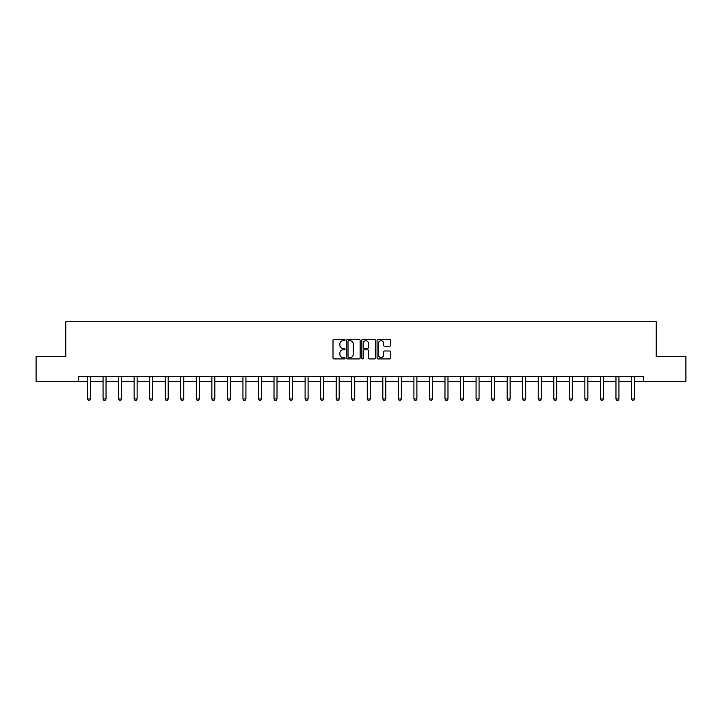 <?xml version="1.0" encoding="UTF-8"?>
<svg xmlns="http://www.w3.org/2000/svg" width="722" height="722" viewBox="0 0 722 722"><rect width="100%" height="100%" fill="white"/><g stroke="black" fill="none" stroke-linecap="round" stroke-linejoin="round"><path stroke-width="1.08" d="M345.062 340.035A0.686 0.686 0 0 0 344.376 339.358L333.988 339.358A0.975 0.975 0 0 0 333.004 340.333L333.004 357.932A0.975 0.975 0 0 0 333.988 358.915L344.376 358.915A0.686 0.686 0 0 0 345.062 358.229A0.686 0.686 0 0 0 344.376 357.543L343.031 357.543A3.132 3.132 0 0 1 339.9 354.412L339.9 352.95A3.132 3.132 0 0 1 343.031 349.818L344.376 349.818A0.686 0.686 0 0 0 345.062 349.132A0.686 0.686 0 0 0 344.376 348.446L343.031 348.446A3.132 3.132 0 0 1 339.9 345.324L339.9 343.852A3.132 3.132 0 0 1 343.031 340.721L344.376 340.721A0.686 0.686 0 0 0 345.062 340.035M389.582 346.253A0.975 0.975 0 0 0 390.557 345.269L390.557 340.333A0.975 0.975 0 0 0 389.582 339.358L378.039 339.358A0.975 0.975 0 0 0 377.065 340.333L377.065 357.932A0.975 0.975 0 0 0 378.039 358.915L389.582 358.915A0.975 0.975 0 0 0 390.557 357.932L390.557 351.966A0.975 0.975 0 0 0 389.582 350.991L384.645 350.991A0.975 0.975 0 0 0 383.662 351.966L383.662 354.926A2.617 2.617 0 0 1 381.045 357.543A2.617 2.617 0 0 1 378.436 354.926L378.436 343.338A2.617 2.617 0 0 1 381.045 340.721A2.617 2.617 0 0 1 383.662 343.338L383.662 345.269A0.975 0.975 0 0 0 384.645 346.253L389.582 346.253M78.445 381.514L36.1 381.514L36.1 356.605L65.792 356.605L65.792 321.732L656.208 321.732L656.208 356.605L685.9 356.605L685.9 381.514L643.555 381.514L643.555 376.532L78.445 376.532L78.445 381.514L87.506 381.514M360.143 340.333A0.975 0.975 0 0 0 359.168 339.358L347.625 339.358A0.975 0.975 0 0 0 346.65 340.333L346.65 357.932A0.975 0.975 0 0 0 347.625 358.915L359.168 358.915A0.975 0.975 0 0 0 360.143 357.932L360.143 340.333M362.832 339.358L374.375 339.358A0.975 0.975 0 0 1 375.35 340.333L375.35 357.932A0.975 0.975 0 0 1 374.375 358.915L369.438 358.915A0.975 0.975 0 0 1 368.455 357.932L368.455 350.793A0.975 0.975 0 0 0 367.48 349.818L364.204 349.818A0.975 0.975 0 0 0 363.229 350.793L363.229 358.229A0.686 0.686 0 0 1 362.543 358.915A0.686 0.686 0 0 1 361.857 358.229L361.857 340.333A0.975 0.975 0 0 1 362.832 339.358M90.503 381.514L103.056 381.514M106.044 381.514L118.598 381.514M121.585 381.514L134.139 381.514M137.126 381.514L149.68 381.514M152.667 381.514L165.221 381.514M168.208 381.514L180.762 381.514M183.758 381.514L196.312 381.514M199.299 381.514L211.853 381.514M214.84 381.514L227.394 381.514M230.381 381.514L242.935 381.514M245.922 381.514L258.476 381.514M261.463 381.514L274.017 381.514M277.013 381.514L289.567 381.514M292.554 381.514L305.108 381.514M308.095 381.514L320.649 381.514M323.637 381.514L336.19 381.514M339.178 381.514L351.731 381.514M354.728 381.514L367.272 381.514M370.269 381.514L382.822 381.514M385.81 381.514L398.363 381.514M401.351 381.514L413.905 381.514M416.892 381.514L429.446 381.514M432.433 381.514L444.987 381.514M447.983 381.514L460.537 381.514M463.524 381.514L476.078 381.514M479.065 381.514L491.619 381.514M494.606 381.514L507.16 381.514M510.147 381.514L522.701 381.514M525.688 381.514L538.242 381.514M541.238 381.514L553.792 381.514M556.779 381.514L569.333 381.514M572.32 381.514L584.874 381.514M587.861 381.514L600.415 381.514M603.402 381.514L615.956 381.514M618.944 381.514L631.497 381.514M634.494 381.514L643.555 381.514M348.699 340.721A0.686 0.686 0 0 0 348.022 341.407L348.022 356.858A0.686 0.686 0 0 0 348.699 357.543L350.116 357.543A3.132 3.132 0 0 0 353.248 354.412L353.248 343.852A3.132 3.132 0 0 0 350.116 340.721L348.699 340.721M368.455 343.392A2.617 2.617 0 0 0 365.837 340.775A2.617 2.617 0 0 0 363.229 343.392L363.229 347.472A0.975 0.975 0 0 0 364.204 348.446L367.48 348.446A0.975 0.975 0 0 0 368.455 347.472L368.455 343.392M90.611 376.532L90.548 376.749A0.993 0.993 0 0 0 90.503 377.046L90.503 398.968L89.754 400.268L88.255 400.268L87.506 398.968L87.506 377.046A0.993 0.993 0 0 0 87.461 376.749L87.398 376.532M87.506 398.968L90.503 398.968M106.161 376.532L106.089 376.749A0.993 0.993 0 0 0 106.044 377.046L106.044 398.968L105.295 400.268L103.797 400.268L103.056 398.968L103.056 377.046A0.993 0.993 0 0 0 103.002 376.749L102.939 376.532M103.056 398.968L106.044 398.968M121.702 376.532L121.63 376.749A0.993 0.993 0 0 0 121.585 377.046L121.585 398.968L120.836 400.268L119.347 400.268L118.598 398.968L118.598 377.046A0.993 0.993 0 0 0 118.552 376.749L118.48 376.532M118.598 398.968L121.585 398.968M137.243 376.532L137.171 376.749A0.993 0.993 0 0 0 137.126 377.046L137.126 398.968L136.377 400.268L134.888 400.268L134.139 398.968L134.139 377.046A0.993 0.993 0 0 0 134.093 376.749L134.021 376.532M134.139 398.968L137.126 398.968M152.784 376.532L152.712 376.749A0.993 0.993 0 0 0 152.667 377.046L152.667 398.968L151.918 400.268L150.429 400.268L149.68 398.968L149.68 377.046A0.993 0.993 0 0 0 149.635 376.749L149.562 376.532M149.68 398.968L152.667 398.968M168.325 376.532L168.262 376.749A0.993 0.993 0 0 0 168.208 377.046L168.208 398.968L167.468 400.268L165.97 400.268L165.221 398.968L165.221 377.046A0.993 0.993 0 0 0 165.176 376.749L165.103 376.532M165.221 398.968L168.208 398.968M183.866 376.532L183.803 376.749A0.993 0.993 0 0 0 183.758 377.046L183.758 398.968L183.009 400.268L181.511 400.268L180.762 398.968L180.762 377.046A0.993 0.993 0 0 0 180.717 376.749L180.653 376.532M180.762 398.968L183.758 398.968M199.416 376.532L199.344 376.749A0.993 0.993 0 0 0 199.299 377.046L199.299 398.968L198.55 400.268L197.052 400.268L196.312 398.968L196.312 377.046A0.993 0.993 0 0 0 196.258 376.749L196.194 376.532M196.312 398.968L199.299 398.968M214.957 376.532L214.885 376.749A0.993 0.993 0 0 0 214.84 377.046L214.84 398.968L214.091 400.268L212.602 400.268L211.853 398.968L211.853 377.046A0.993 0.993 0 0 0 211.808 376.749L211.736 376.532M211.853 398.968L214.84 398.968M230.499 376.532L230.426 376.749A0.993 0.993 0 0 0 230.381 377.046L230.381 398.968L229.632 400.268L228.143 400.268L227.394 398.968L227.394 377.046A0.993 0.993 0 0 0 227.349 376.749L227.277 376.532M227.394 398.968L230.381 398.968M246.04 376.532L245.976 376.749A0.993 0.993 0 0 0 245.922 377.046L245.922 398.968L245.182 400.268L243.684 400.268L242.935 398.968L242.935 377.046A0.993 0.993 0 0 0 242.89 376.749L242.818 376.532M242.935 398.968L245.922 398.968M261.581 376.532L261.517 376.749A0.993 0.993 0 0 0 261.463 377.046L261.463 398.968L260.723 400.268L259.225 400.268L258.476 398.968L258.476 377.046A0.993 0.993 0 0 0 258.431 376.749L258.359 376.532M258.476 398.968L261.463 398.968M277.122 376.532L277.058 376.749A0.993 0.993 0 0 0 277.013 377.046L277.013 398.968L276.264 400.268L274.766 400.268L274.017 398.968L274.017 377.046A0.993 0.993 0 0 0 273.972 376.749L273.909 376.532M274.017 398.968L277.013 398.968M292.672 376.532L292.6 376.749A0.993 0.993 0 0 0 292.554 377.046L292.554 398.968L291.805 400.268L290.307 400.268L289.567 398.968L289.567 377.046A0.993 0.993 0 0 0 289.513 376.749L289.45 376.532M289.567 398.968L292.554 398.968M308.213 376.532L308.141 376.749A0.993 0.993 0 0 0 308.095 377.046L308.095 398.968L307.346 400.268L305.857 400.268L305.108 398.968L305.108 377.046A0.993 0.993 0 0 0 305.063 376.749L304.991 376.532M305.108 398.968L308.095 398.968M323.754 376.532L323.682 376.749A0.993 0.993 0 0 0 323.637 377.046L323.637 398.968L322.887 400.268L321.398 400.268L320.649 398.968L320.649 377.046A0.993 0.993 0 0 0 320.604 376.749L320.532 376.532M320.649 398.968L323.637 398.968M339.295 376.532L339.232 376.749A0.993 0.993 0 0 0 339.178 377.046L339.178 398.968L338.438 400.268L336.939 400.268L336.19 398.968L336.19 377.046A0.993 0.993 0 0 0 336.145 376.749L336.073 376.532M336.19 398.968L339.178 398.968M354.836 376.532L354.773 376.749A0.993 0.993 0 0 0 354.728 377.046L354.728 398.968L353.979 400.268L352.48 400.268L351.731 398.968L351.731 377.046A0.993 0.993 0 0 0 351.686 376.749L351.623 376.532M351.731 398.968L354.728 398.968M370.377 376.532L370.314 376.749A0.993 0.993 0 0 0 370.269 377.046L370.269 398.968L369.52 400.268L368.021 400.268L367.272 398.968L367.272 377.046A0.993 0.993 0 0 0 367.227 376.749L367.164 376.532M367.272 398.968L370.269 398.968M385.927 376.532L385.855 376.749A0.993 0.993 0 0 0 385.81 377.046L385.81 398.968L385.061 400.268L383.562 400.268L382.822 398.968L382.822 377.046A0.993 0.993 0 0 0 382.768 376.749L382.705 376.532M382.822 398.968L385.81 398.968M401.468 376.532L401.396 376.749A0.993 0.993 0 0 0 401.351 377.046L401.351 398.968L400.602 400.268L399.113 400.268L398.363 398.968L398.363 377.046A0.993 0.993 0 0 0 398.318 376.749L398.246 376.532M398.363 398.968L401.351 398.968M417.009 376.532L416.937 376.749A0.993 0.993 0 0 0 416.892 377.046L416.892 398.968L416.143 400.268L414.654 400.268L413.905 398.968L413.905 377.046A0.993 0.993 0 0 0 413.859 376.749L413.787 376.532M413.905 398.968L416.892 398.968M432.55 376.532L432.487 376.749A0.993 0.993 0 0 0 432.433 377.046L432.433 398.968L431.693 400.268L430.195 400.268L429.446 398.968L429.446 377.046A0.993 0.993 0 0 0 429.4 376.749L429.328 376.532M429.446 398.968L432.433 398.968M448.091 376.532L448.028 376.749A0.993 0.993 0 0 0 447.983 377.046L447.983 398.968L447.234 400.268L445.736 400.268L444.987 398.968L444.987 377.046A0.993 0.993 0 0 0 444.942 376.749L444.878 376.532M444.987 398.968L447.983 398.968M463.641 376.532L463.569 376.749A0.993 0.993 0 0 0 463.524 377.046L463.524 398.968L462.775 400.268L461.277 400.268L460.537 398.968L460.537 377.046A0.993 0.993 0 0 0 460.483 376.749L460.419 376.532M460.537 398.968L463.524 398.968M479.182 376.532L479.11 376.749A0.993 0.993 0 0 0 479.065 377.046L479.065 398.968L478.316 400.268L476.818 400.268L476.078 398.968L476.078 377.046A0.993 0.993 0 0 0 476.024 376.749L475.96 376.532M476.078 398.968L479.065 398.968M494.723 376.532L494.651 376.749A0.993 0.993 0 0 0 494.606 377.046L494.606 398.968L493.857 400.268L492.368 400.268L491.619 398.968L491.619 377.046A0.993 0.993 0 0 0 491.574 376.749L491.502 376.532M491.619 398.968L494.606 398.968M510.264 376.532L510.192 376.749A0.993 0.993 0 0 0 510.147 377.046L510.147 398.968L509.398 400.268L507.909 400.268L507.16 398.968L507.16 377.046A0.993 0.993 0 0 0 507.115 376.749L507.043 376.532M507.16 398.968L510.147 398.968M525.806 376.532L525.742 376.749A0.993 0.993 0 0 0 525.688 377.046L525.688 398.968L524.948 400.268L523.45 400.268L522.701 398.968L522.701 377.046A0.993 0.993 0 0 0 522.656 376.749L522.584 376.532M522.701 398.968L525.688 398.968M541.347 376.532L541.283 376.749A0.993 0.993 0 0 0 541.238 377.046L541.238 398.968L540.489 400.268L538.991 400.268L538.242 398.968L538.242 377.046A0.993 0.993 0 0 0 538.197 376.749L538.134 376.532M538.242 398.968L541.238 398.968M556.897 376.532L556.824 376.749A0.993 0.993 0 0 0 556.779 377.046L556.779 398.968L556.03 400.268L554.532 400.268L553.792 398.968L553.792 377.046A0.993 0.993 0 0 0 553.738 376.749L553.675 376.532M553.792 398.968L556.779 398.968M572.438 376.532L572.365 376.749A0.993 0.993 0 0 0 572.32 377.046L572.32 398.968L571.571 400.268L570.082 400.268L569.333 398.968L569.333 377.046A0.993 0.993 0 0 0 569.288 376.749L569.216 376.532M569.333 398.968L572.32 398.968M587.979 376.532L587.907 376.749A0.993 0.993 0 0 0 587.861 377.046L587.861 398.968L587.112 400.268L585.623 400.268L584.874 398.968L584.874 377.046A0.993 0.993 0 0 0 584.829 376.749L584.757 376.532M584.874 398.968L587.861 398.968M603.52 376.532L603.448 376.749A0.993 0.993 0 0 0 603.402 377.046L603.402 398.968L602.653 400.268L601.164 400.268L600.415 398.968L600.415 377.046A0.993 0.993 0 0 0 600.37 376.749L600.298 376.532M600.415 398.968L603.402 398.968M619.061 376.532L618.998 376.749A0.993 0.993 0 0 0 618.944 377.046L618.944 398.968L618.203 400.268L616.705 400.268L615.956 398.968L615.956 377.046A0.993 0.993 0 0 0 615.911 376.749L615.839 376.532M615.956 398.968L618.944 398.968M634.602 376.532L634.539 376.749A0.993 0.993 0 0 0 634.494 377.046L634.494 398.968L633.745 400.268L632.246 400.268L631.497 398.968L631.497 377.046A0.993 0.993 0 0 0 631.452 376.749L631.389 376.532M631.497 398.968L634.494 398.968"/></g></svg>
